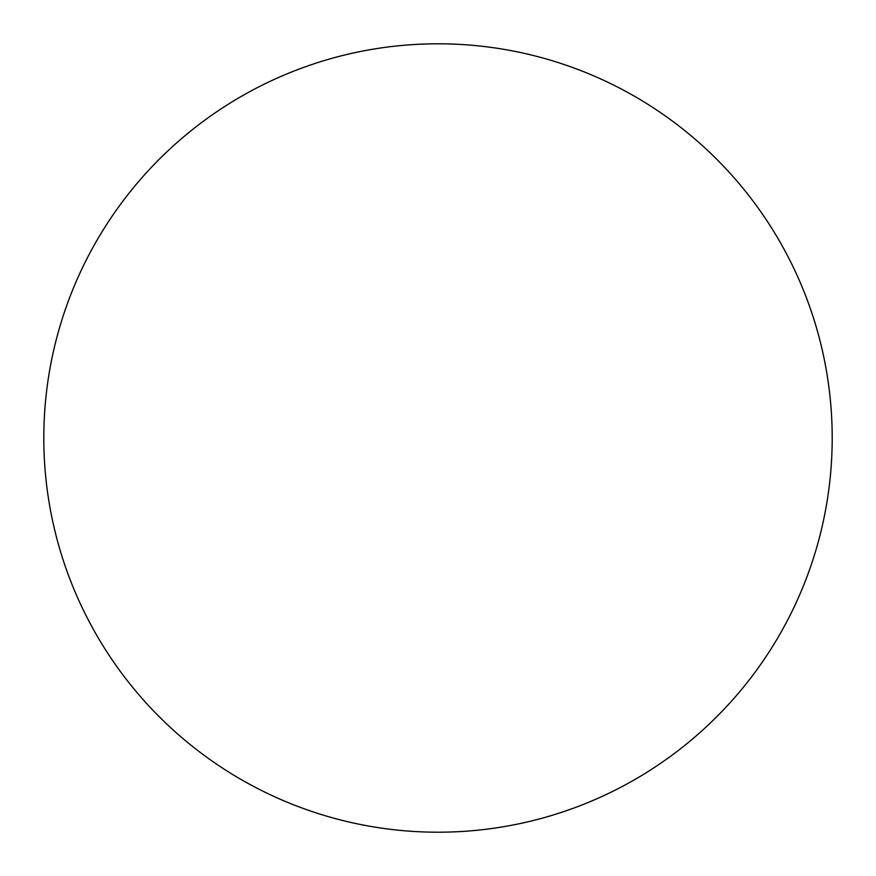 <?xml version="1.0" encoding="UTF-8"?>
<svg xmlns="http://www.w3.org/2000/svg" width="876" height="876" viewBox="0 0 876 876"><rect width="100%" height="100%" fill="white"/><g stroke="black" fill="none" stroke-linecap="round" stroke-linejoin="round"><path stroke-width="1.31" d="M43.8 438A394.2 394.2 0 0 1 438 43.8A394.2 394.2 0 0 1 832.2 438A394.2 394.2 0 0 1 438 832.2A394.2 394.2 0 0 1 43.8 438"/></g></svg>
